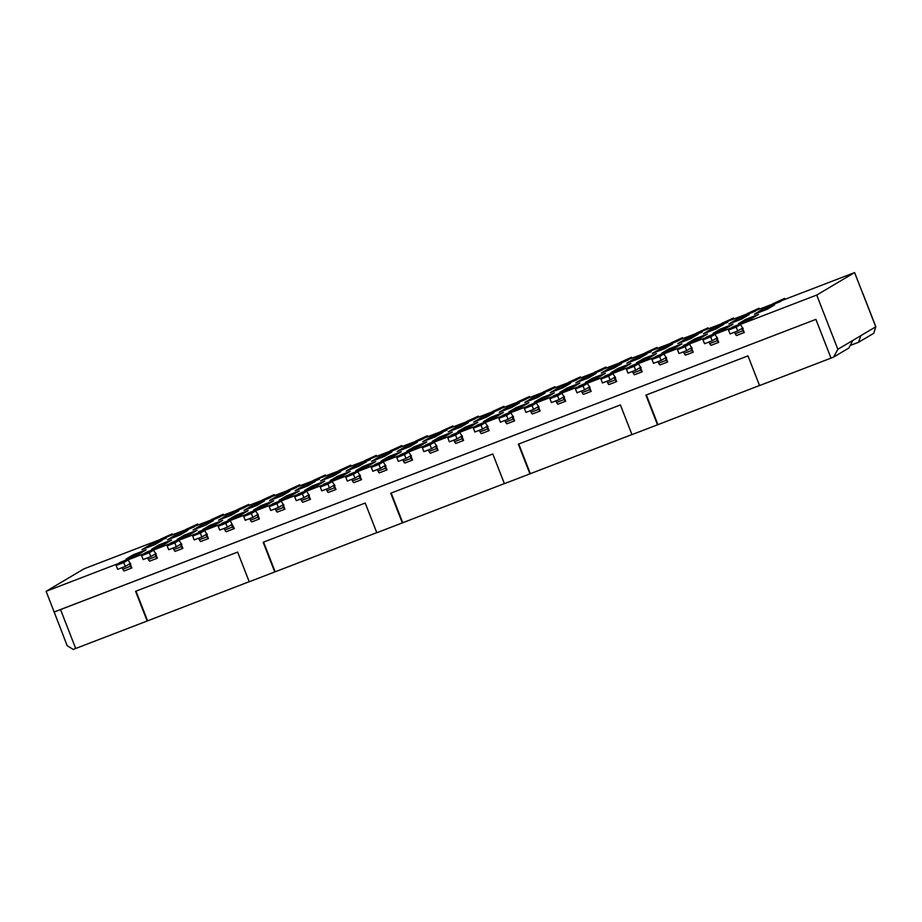 <?xml version="1.0" encoding="UTF-8"?>
<svg xmlns="http://www.w3.org/2000/svg" width="922" height="922" viewBox="0 0 922 922"><rect width="100%" height="100%" fill="white"/><g stroke="black" fill="none" stroke-linecap="round" stroke-linejoin="round"><path stroke-width="1.38" d="M54.064 612.058L815.901 319.369L831.01 358.105L759.555 385.569L747.984 355.88L645.907 395.112L657.49 424.812L631.973 434.619L620.391 404.931L518.325 444.162L529.908 473.862L504.392 483.67L492.809 453.981L390.744 493.212L402.315 522.912L376.798 532.72L365.227 503.032L263.162 542.263L274.733 571.963L249.217 581.77L237.634 552.082L135.569 591.313L147.151 621.013L75.696 648.477L73.218 649.422L67.191 645.734L54.156 611.978L815.901 319.369M831.01 358.105L833.626 357.079L837.856 349.277L852.758 340.437L848.874 348.032L833.626 357.079M657.49 424.812L759.532 385.5M529.908 473.862L631.939 434.55M402.315 522.912L504.357 483.601M274.733 571.963L376.775 532.651M147.151 621.013L249.194 581.701M136.007 591.152L147.555 620.771M263.588 542.101L275.136 571.721M391.17 493.051L402.718 522.67M518.763 444.001L530.311 473.62M646.345 394.95L657.893 424.569M837.856 349.277L816.719 295.052L46.1 591.313L54.156 611.978M641.101 367.659L639.522 365.688A4.437 0.738 69 0 0 638.185 363.936A4.437 0.738 69 0 0 638.162 363.948L634.129 366.345L635.638 370.218L639.672 367.82L640.836 370.045A4.437 0.738 69 0 0 642.173 371.797L640.594 367.797M615.585 377.478L614.006 375.496A4.437 0.738 69 0 0 612.669 373.756L608.612 376.153L610.122 380.025L614.156 377.628L615.32 379.852A4.437 0.738 69 0 0 616.657 381.604A4.437 0.738 69 0 0 616.68 381.593L615.112 377.651M590.068 387.286L588.49 385.304A4.437 0.738 69 0 0 587.153 383.564L583.096 385.961L584.606 389.833L588.639 387.447L589.792 389.672A4.437 0.738 69 0 0 591.14 391.412A4.437 0.738 69 0 0 591.163 391.401L589.584 387.471M513.519 416.709L511.941 414.739A4.437 0.738 69 0 0 510.592 412.987A4.437 0.738 69 0 0 510.581 412.998L506.547 415.396L508.057 419.268L512.09 416.871L513.243 419.095A4.437 0.738 69 0 0 514.591 420.847L513.035 416.894M539.036 406.902L537.457 404.919A4.437 0.738 69 0 0 536.108 403.179L532.063 405.576L533.573 409.449L537.607 407.063L538.759 409.287A4.437 0.738 69 0 0 540.108 411.028L538.552 407.086M564.552 397.094L562.973 395.112A4.437 0.738 69 0 0 561.625 393.371A4.437 0.738 69 0 0 561.613 393.383L557.58 395.769L559.089 399.641L563.123 397.255L564.276 399.48A4.437 0.738 69 0 0 565.624 401.22A4.437 0.738 69 0 0 565.647 401.208L564.068 397.278M360.41 475.579L358.842 473.597A4.437 0.738 69 0 0 357.494 471.857A4.437 0.738 69 0 0 357.471 471.857L353.449 474.254L354.958 478.126L358.981 475.729L360.145 477.953A4.437 0.738 69 0 0 361.493 479.705A4.437 0.738 69 0 0 361.505 479.694L359.937 475.752M385.926 465.76L384.359 463.789A4.437 0.738 69 0 0 383.01 462.037A4.437 0.738 69 0 0 382.987 462.049L378.965 464.446L380.475 468.318L384.497 465.921L385.661 468.146A4.437 0.738 69 0 0 387.01 469.897L385.454 465.944M411.443 455.952L409.875 453.97A4.437 0.738 69 0 0 408.527 452.229L404.481 454.627L405.991 458.499L410.013 456.113L411.177 458.338A4.437 0.738 69 0 0 412.526 460.078L410.97 456.136M487.992 426.529L486.424 424.546A4.437 0.738 69 0 0 485.076 422.806L481.03 425.203L482.54 429.076L486.574 426.679L487.726 428.903A4.437 0.738 69 0 0 489.075 430.655A4.437 0.738 69 0 0 489.098 430.643L487.519 426.702M462.475 436.337L460.908 434.354A4.437 0.738 69 0 0 459.559 432.614A4.437 0.738 69 0 0 459.548 432.625L455.514 435.011L457.024 438.884L461.058 436.498L462.21 438.722A4.437 0.738 69 0 0 463.559 440.462A4.437 0.738 69 0 0 463.57 440.451L462.003 436.521M436.959 446.144L435.391 444.162A4.437 0.738 69 0 0 434.043 442.422L429.998 444.819L431.508 448.691L435.541 446.306L436.694 448.53A4.437 0.738 69 0 0 438.042 450.27L436.486 446.329M717.65 338.236L716.083 336.253A4.437 0.738 69 0 0 714.734 334.513L710.678 336.91L712.187 340.783L716.221 338.397L717.385 340.621A4.437 0.738 69 0 0 718.722 342.362A4.437 0.738 69 0 0 718.745 342.35L717.178 338.42M692.134 348.043L690.555 346.061A4.437 0.738 69 0 0 689.218 344.321L685.161 346.718L686.671 350.591L690.705 348.205L691.869 350.429A4.437 0.738 69 0 0 693.206 352.169L691.661 348.228M666.618 357.851L665.039 355.869A4.437 0.738 69 0 0 663.702 354.129A4.437 0.738 69 0 0 663.679 354.14L659.645 356.526L661.155 360.398L665.188 358.013L666.352 360.237A4.437 0.738 69 0 0 667.689 361.977L666.145 358.036M207.312 534.437L205.733 532.455A4.437 0.738 69 0 0 204.396 530.715L200.339 533.112L201.849 536.984L205.883 534.599L207.047 536.823A4.437 0.738 69 0 0 208.384 538.563A4.437 0.738 69 0 0 208.407 538.552L206.839 534.622M234.338 528.502L231.249 522.647A4.437 0.738 69 0 0 229.912 520.907A4.437 0.738 69 0 0 229.889 520.907L225.855 523.304L227.365 527.177L231.399 524.779L232.563 527.004A4.437 0.738 69 0 0 233.9 528.755A4.437 0.738 69 0 0 233.923 528.744L234.338 528.502M258.344 514.81L256.765 512.839A4.437 0.738 69 0 0 255.429 511.088A4.437 0.738 69 0 0 255.406 511.099L251.372 513.496L252.882 517.369L256.915 514.972L258.079 517.196A4.437 0.738 69 0 0 259.416 518.948A4.437 0.738 69 0 0 259.439 518.936L257.872 514.995M309.377 495.195L307.81 493.212A4.437 0.738 69 0 0 306.461 491.472L302.404 493.869L303.926 497.742L307.948 495.356L309.112 497.58A4.437 0.738 69 0 0 310.449 499.321A4.437 0.738 69 0 0 310.472 499.309L308.905 495.379M283.861 505.002L282.282 503.02A4.437 0.738 69 0 0 280.945 501.28L276.888 503.677L278.398 507.549L282.432 505.164L283.596 507.388A4.437 0.738 69 0 0 284.933 509.128L283.388 505.187M334.893 485.387L333.326 483.405A4.437 0.738 69 0 0 331.978 481.664L327.932 484.062L329.442 487.934L333.464 485.548L334.628 487.773A4.437 0.738 69 0 0 335.977 489.513A4.437 0.738 69 0 0 335.988 489.501L334.398 485.525M743.167 328.428L741.599 326.446A4.437 0.738 69 0 0 740.251 324.705L736.205 327.103L737.715 330.975L741.737 328.578L742.902 330.802A4.437 0.738 69 0 0 744.25 332.554A4.437 0.738 69 0 0 744.261 332.542L742.671 328.555M181.795 544.245L180.216 542.263A4.437 0.738 69 0 0 178.88 540.523L174.823 542.92L176.333 546.792L180.366 544.406L181.519 546.631A4.437 0.738 69 0 0 182.867 548.371A4.437 0.738 69 0 0 182.89 548.36L181.323 544.429M156.279 554.053L154.7 552.071A4.437 0.738 69 0 0 153.352 550.33L149.306 552.727L150.816 556.6L154.85 554.214L156.002 556.439A4.437 0.738 69 0 0 157.351 558.179L155.795 554.237M130.763 563.861L129.184 561.89A4.437 0.738 69 0 0 127.835 560.138A4.437 0.738 69 0 0 127.824 560.15L123.79 562.547L125.3 566.419L129.334 564.022L130.486 566.246A4.437 0.738 69 0 0 131.834 567.998L130.279 564.045M46.1 591.313L83.983 568.839L854.602 272.578L816.719 295.052M745.748 319.312L758.506 314.402L751.246 318.712L738.487 323.61L745.748 319.312L746.255 320.625M720.232 329.119L732.99 324.21L725.729 328.52L712.971 333.418L720.232 329.119L720.739 330.433M694.704 338.927L707.462 334.029L700.213 338.328L687.455 343.238L694.704 338.927L695.223 340.241M669.188 348.735L681.946 343.837L674.697 348.136L661.938 353.045L669.188 348.735L669.706 350.06M643.671 358.554L656.429 353.645L649.18 357.943L636.422 362.853L643.671 358.554L644.19 359.868M618.155 368.362L630.913 363.452L623.664 367.763L610.906 372.661L618.155 368.362L618.674 369.676M592.639 378.17L605.397 373.26L598.148 377.571L585.389 382.469L592.639 378.17L593.157 379.484M567.122 387.978L579.88 383.079L572.631 387.378L559.873 392.288L567.122 387.978L567.641 389.291M541.606 397.785L554.364 392.887L547.115 397.186L534.357 402.096L541.606 397.785L542.124 399.111M516.09 407.605L528.848 402.695L521.598 406.994L508.84 411.904L516.09 407.605L516.608 408.919M490.573 417.412L503.331 412.503L496.071 416.813L483.312 421.711L490.573 417.412L491.092 418.726M465.057 427.22L477.815 422.311L470.554 426.621L457.796 431.519L465.057 427.22L465.564 428.534M439.54 437.028L452.299 432.13L445.038 436.429L432.28 441.338L439.54 437.028L440.048 438.342M414.024 446.836L426.782 441.938L419.522 446.236L406.763 451.146L414.024 446.836L414.531 448.161M388.508 456.655L401.266 451.745L394.005 456.044L381.247 460.954L388.508 456.655L389.015 457.969M362.991 466.463L375.75 461.553L368.489 465.864L355.731 470.762L362.991 466.463L363.498 467.777M337.475 476.271L350.233 471.361L342.972 475.671L330.214 480.569L337.475 476.271L337.982 477.584M311.959 486.078L324.717 481.18L317.456 485.479L304.698 490.389L311.959 486.078L312.466 487.392M286.431 495.886L299.201 490.988L291.94 495.287L279.182 500.197L286.431 495.886L286.949 497.212M260.914 505.705L273.673 500.796L266.423 505.095L253.665 510.004L260.914 505.705L261.433 507.019M235.398 515.513L248.156 510.604L240.907 514.914L228.149 519.812L235.398 515.513L235.917 516.827M209.882 525.321L222.64 520.411L215.391 524.722L202.633 529.62L209.882 525.321L210.4 526.635M184.365 535.129L197.124 530.231L189.874 534.53L177.116 539.439L184.365 535.129L184.884 536.443M158.849 544.937L171.607 540.038L164.358 544.337L151.6 549.247L158.849 544.937L159.368 546.262M133.333 554.756L146.091 549.846L138.842 554.145L126.084 559.055L133.333 554.756L133.851 556.07M198.703 532.225L213.846 525.897L198.53 531.787M239.363 516.09L221.626 523.408L239.363 516.09M298.186 493.985L315.912 486.666L298.186 493.985M287.975 497.903L272.67 503.792L287.975 497.903M264.879 506.282L247.154 513.6L264.879 506.282M364.524 468.48L349.219 474.357L364.524 468.48M339.008 478.288L323.703 484.177L339.008 478.288M553.35 395.884L571.087 388.565L553.35 395.884M400.252 454.742L417.977 447.424L400.252 454.742M425.768 444.934L443.494 437.616L425.768 444.934M469.01 427.796L451.284 435.126L469.01 427.796M392.461 457.231L374.735 464.55L392.461 457.231M724.185 329.696L706.459 337.026L724.185 329.696M747.281 321.329L731.976 327.206L747.281 321.329M683.525 345.831L698.669 339.515L683.352 345.393M604.383 376.257L622.12 368.938L604.383 376.257M647.636 359.131L629.899 366.449L647.636 359.131M673.152 349.323L655.427 356.641L673.152 349.323M543.15 399.802L527.833 405.692L543.15 399.802M520.043 408.181L502.317 415.499L520.043 408.181M492.118 419.429L476.801 425.307L492.118 419.429M578.866 386.076L596.603 378.746L578.866 386.076M170.593 543.035L188.33 535.717L170.593 543.035M137.297 555.332L119.56 562.651L137.297 555.332M162.814 545.524L145.077 552.843L162.814 545.524M862.635 293.161L875.75 326.803L852.758 340.437M862.658 293.231L854.602 272.578M763.416 308.559L781.141 301.24L763.416 308.559M755.625 311.048L737.9 318.378L755.625 311.048M761.872 309.746L774.63 304.836L767.173 309.262L754.415 314.172L761.872 309.746L762.39 311.094M736.344 319.554L749.102 314.656L741.645 319.07L728.887 323.979L736.344 319.554L736.874 320.914M727.688 322.297L712.383 328.186L727.688 322.297M710.827 329.361L723.586 324.463L716.129 328.889L703.371 333.787L710.827 329.361L711.358 330.721M685.311 339.181L698.069 334.271L690.613 338.697L677.854 343.595L685.311 339.181L685.841 340.529M702.172 332.104L686.855 337.994L702.172 332.104M576.999 379.726L559.274 387.044L576.999 379.726M587.21 375.796L602.515 369.918L587.383 376.234M651.139 351.731L635.823 357.609L651.139 351.731M612.727 365.988L628.043 360.099L612.899 366.426M557.729 388.231L570.488 383.322L563.031 387.747L550.273 392.645L557.729 388.231L558.259 389.58M583.246 378.412L596.004 373.514L588.547 377.939L575.789 382.837L583.246 378.412L583.776 379.772M608.762 368.604L621.52 363.706L614.064 368.12L601.305 373.03L608.762 368.604L609.292 369.964M634.278 358.796L647.037 353.887L639.58 358.312L626.822 363.222L634.278 358.796L634.809 360.145M679.076 340.483L661.339 347.801L679.076 340.483M659.795 348.989L672.553 344.079L665.096 348.504L652.338 353.414L659.795 348.989L660.325 350.337M525.966 399.341L508.241 406.66L525.966 399.341M551.483 389.533L533.757 396.852L551.483 389.533M532.213 398.039L544.971 393.129L537.514 397.555L524.756 402.465L532.213 398.039L532.743 399.387M506.697 407.847L519.455 402.937L511.998 407.363L499.24 412.272L506.697 407.847L507.227 409.195M485.145 415.038L500.45 409.149L485.318 415.476M481.18 417.654L493.938 412.756L486.482 417.17L473.724 422.08L481.18 417.654L481.71 419.014M277.038 496.14L289.796 491.23L282.339 495.656L269.581 500.565L277.038 496.14L277.568 497.488M251.522 505.948L264.28 501.038L256.823 505.463L244.065 510.373L251.522 505.948L252.052 507.296M200.489 525.563L213.247 520.665L205.79 525.091L193.032 529.989L200.489 525.563L201.019 526.923M226.005 515.755L238.763 510.857L231.307 515.271L218.549 520.181L226.005 515.755L226.535 517.115M174.973 535.382L187.731 530.473L180.274 534.898L167.516 539.796L174.973 535.382L175.503 536.731M253.066 504.76L270.803 497.442L253.066 504.76M227.55 514.58L245.287 507.25L227.55 514.58M202.033 524.388L219.77 517.069L202.033 524.388M278.582 494.953L296.319 487.634L278.582 494.953M178.937 532.766L194.242 526.877L179.11 533.204M370.448 459.64L355.143 465.529L370.448 459.64M353.599 466.705L366.357 461.807L358.9 466.221L346.142 471.13L353.599 466.705L354.117 468.065M347.352 468.019L329.627 475.337L347.352 468.019M328.071 476.513L340.84 471.615L333.384 476.04L320.614 480.938L328.071 476.513L328.601 477.873M319.415 479.256L304.11 485.145L319.415 479.256M302.554 486.332L315.312 481.422L307.856 485.848L295.098 490.746L302.554 486.332L303.084 487.68M457.208 426.287L474.934 418.968L457.208 426.287M446.997 430.205L431.692 436.094L446.997 430.205M455.664 427.462L468.422 422.564L460.965 426.99L448.207 431.888L455.664 427.462L456.194 428.822M379.115 456.897L391.873 451.987L384.416 456.413L371.658 461.323L379.115 456.897L379.634 458.246M404.631 447.089L417.389 442.18L409.933 446.605L397.175 451.515L404.631 447.089L405.15 448.438M430.148 437.282L442.906 432.372L435.449 436.798L422.691 441.696L430.148 437.282L430.678 438.63M383.079 454.281L398.385 448.392L383.241 454.719M408.596 444.473L423.901 438.584L408.757 444.911M149.456 545.19L162.214 540.28L154.758 544.706L142 549.616L149.456 545.19L149.986 546.539M166.317 538.114L151.001 544.003L166.317 538.114M638.162 363.948L630.51 366.887A4.437 0.738 69 0 0 630.51 366.887A4.437 0.738 69 0 0 630.521 366.887L626.476 369.284L627.986 373.156L635.638 370.218M632.4 371.462L633.172 372.995A4.437 0.738 69 0 0 634.52 374.735A4.437 0.738 69 0 0 634.543 374.724L642.161 371.797A4.437 0.738 69 0 0 642.196 371.785L634.52 374.735M605.005 376.695L612.669 373.756A4.437 0.738 69 0 0 612.646 373.756L604.993 376.706A4.437 0.738 69 0 0 604.993 376.706A4.437 0.738 69 0 0 605.005 376.695L600.96 379.092L602.469 382.964L610.122 380.025M606.883 381.27L607.656 382.803A4.437 0.738 69 0 0 609.004 384.543A4.437 0.738 69 0 0 609.027 384.532L616.634 381.604L609.004 384.543M579.512 386.502A4.437 0.738 69 0 0 579.489 386.502L575.443 388.9L576.953 392.772L584.606 389.833M579.489 386.502A4.437 0.738 69 0 0 579.477 386.514L587.153 383.564A4.437 0.738 69 0 0 587.13 383.575L579.477 386.514M581.367 391.078L582.139 392.611A4.437 0.738 69 0 0 583.488 394.351A4.437 0.738 69 0 0 583.511 394.351L591.14 391.412L583.511 394.351M510.592 412.987L502.939 415.937A4.437 0.738 69 0 0 502.939 415.937A4.437 0.738 69 0 0 502.916 415.937L498.894 418.334L500.404 422.207L508.057 419.268M504.818 420.513L505.59 422.046A4.437 0.738 69 0 0 506.939 423.786A4.437 0.738 69 0 0 506.95 423.774L514.591 420.847A4.437 0.738 69 0 0 514.614 420.835L506.95 423.774M528.444 406.129L536.097 403.191A4.437 0.738 69 0 0 536.097 403.191L528.456 406.118A4.437 0.738 69 0 0 528.456 406.118A4.437 0.738 69 0 0 528.444 406.129L524.411 408.527L525.92 412.399L533.573 409.449M530.334 410.705L531.107 412.226A4.437 0.738 69 0 0 532.455 413.978A4.437 0.738 69 0 0 532.467 413.966L540.108 411.028A4.437 0.738 69 0 0 540.131 411.028M553.995 396.31A4.437 0.738 69 0 0 553.972 396.31A4.437 0.738 69 0 0 553.961 396.322L549.927 398.719L551.437 402.591L559.089 399.641M555.851 400.886L556.623 402.418A4.437 0.738 69 0 0 557.971 404.17A4.437 0.738 69 0 0 557.994 404.159L565.624 401.22M357.494 471.857L349.841 474.795A4.437 0.738 69 0 0 349.841 474.795A4.437 0.738 69 0 0 349.818 474.807L345.785 477.193L347.294 481.065L354.958 478.126M351.708 479.371L352.492 480.904A4.437 0.738 69 0 0 353.829 482.644A4.437 0.738 69 0 0 353.852 482.632L361.47 479.705L353.829 482.644M387.01 469.897A4.437 0.738 69 0 0 387.021 469.886L379.368 472.825A4.437 0.738 69 0 0 379.368 472.825L387.01 469.897M383.01 462.037L375.358 464.988A4.437 0.738 69 0 0 375.358 464.988A4.437 0.738 69 0 0 375.335 464.988L371.301 467.385L372.811 471.257L380.475 468.318M377.225 469.563L378.008 471.096A4.437 0.738 69 0 0 379.345 472.836M400.851 455.18L408.504 452.241A4.437 0.738 69 0 0 408.504 452.241L400.874 455.168A4.437 0.738 69 0 0 400.874 455.168A4.437 0.738 69 0 0 400.851 455.18L396.817 457.577L398.339 461.449L405.991 458.499M402.741 459.755L403.525 461.277A4.437 0.738 69 0 0 404.862 463.028A4.437 0.738 69 0 0 404.885 463.017L412.526 460.078A4.437 0.738 69 0 0 412.537 460.078M477.423 425.745A4.437 0.738 69 0 0 477.4 425.757A4.437 0.738 69 0 0 477.423 425.745L485.076 422.806A4.437 0.738 69 0 0 485.064 422.806L473.378 428.142L474.888 432.015L482.54 429.076M479.302 430.32L480.074 431.853A4.437 0.738 69 0 0 481.422 433.594A4.437 0.738 69 0 0 481.434 433.582L489.052 430.655L481.422 433.594M451.93 435.553A4.437 0.738 69 0 0 451.907 435.553A4.437 0.738 69 0 0 451.884 435.564L447.862 437.95L449.371 441.822L457.024 438.884M453.785 440.128L454.558 441.661A4.437 0.738 69 0 0 455.906 443.401A4.437 0.738 69 0 0 455.917 443.401L463.559 440.462L455.917 443.401M426.413 445.361A4.437 0.738 69 0 0 426.39 445.361L422.345 447.769L423.855 451.642L431.508 448.691M426.39 445.361A4.437 0.738 69 0 0 426.367 445.372L434.043 442.422A4.437 0.738 69 0 0 434.032 442.433L426.367 445.372M428.257 449.936L429.041 451.469A4.437 0.738 69 0 0 430.39 453.221A4.437 0.738 69 0 0 430.401 453.209L438.042 450.27A4.437 0.738 69 0 0 438.054 450.259M707.093 337.452A4.437 0.738 69 0 0 707.082 337.452L703.025 339.849L704.535 343.722L712.187 340.783M707.082 337.452A4.437 0.738 69 0 0 707.059 337.464L714.734 334.513A4.437 0.738 69 0 0 714.711 334.513L707.059 337.464M708.949 342.027L709.733 343.56A4.437 0.738 69 0 0 711.069 345.301A4.437 0.738 69 0 0 711.093 345.289L718.722 342.362L711.093 345.289M693.206 352.169A4.437 0.738 69 0 0 693.229 352.158L685.553 355.108A4.437 0.738 69 0 0 685.576 355.108A4.437 0.738 69 0 1 684.205 353.368L683.433 351.835M681.542 347.271A4.437 0.738 69 0 1 681.565 347.26A4.437 0.738 69 0 0 681.565 347.26L689.218 344.321A4.437 0.738 69 0 0 689.195 344.332L677.509 349.668L679.018 353.541L686.671 350.591M663.702 354.129L656.038 357.068A4.437 0.738 69 0 0 656.038 357.068A4.437 0.738 69 0 0 656.026 357.079L651.992 359.476L653.502 363.349L661.155 360.398M657.916 361.655L658.688 363.176A4.437 0.738 69 0 0 660.037 364.928A4.437 0.738 69 0 0 660.06 364.916L667.689 361.977A4.437 0.738 69 0 0 667.712 361.977L660.06 364.916M196.732 533.654L204.396 530.715A4.437 0.738 69 0 0 204.373 530.726L196.72 533.665A4.437 0.738 69 0 0 196.72 533.665A4.437 0.738 69 0 0 196.732 533.654L192.686 536.051L194.196 539.923L201.849 536.984M198.61 538.229L199.383 539.762A4.437 0.738 69 0 0 200.731 541.502A4.437 0.738 69 0 0 200.754 541.502L208.36 538.575L200.731 541.502M222.271 523.834A4.437 0.738 69 0 0 222.248 523.846L218.203 526.243L219.713 530.115L227.365 527.177M229.889 520.907L222.237 523.857A4.437 0.738 69 0 0 222.237 523.857L229.912 520.907M224.127 528.421L224.899 529.954A4.437 0.738 69 0 0 226.247 531.694A4.437 0.738 69 0 0 226.27 531.683L233.888 528.755L226.247 531.694M255.429 511.088L247.776 514.038A4.437 0.738 69 0 0 247.776 514.038A4.437 0.738 69 0 0 247.753 514.05L243.719 516.435L245.229 520.308L252.882 517.369M249.643 518.613L250.415 520.146A4.437 0.738 69 0 0 251.764 521.887A4.437 0.738 69 0 0 251.787 521.875L259.405 518.948L251.764 521.887M298.82 494.411A4.437 0.738 69 0 0 298.809 494.411L306.461 491.472A4.437 0.738 69 0 0 306.438 491.484L294.752 496.82L296.262 500.692L303.926 497.742M300.676 498.986L301.459 500.519A4.437 0.738 69 0 0 302.796 502.271A4.437 0.738 69 0 0 302.819 502.26L310.449 499.321L302.819 502.26M284.933 509.128A4.437 0.738 69 0 0 284.956 509.128L277.28 512.079A4.437 0.738 69 0 0 277.303 512.067A4.437 0.738 69 0 1 275.932 510.327L275.159 508.806M273.269 504.23A4.437 0.738 69 0 1 273.292 504.23A4.437 0.738 69 0 0 273.292 504.23L280.945 501.28A4.437 0.738 69 0 0 280.922 501.291L269.236 506.627L270.745 510.5L278.398 507.549M324.325 484.603A4.437 0.738 69 0 0 324.302 484.615A4.437 0.738 69 0 0 324.325 484.603L331.978 481.664A4.437 0.738 69 0 0 331.955 481.676L320.268 487L321.778 490.873L329.442 487.934M326.192 489.179L326.976 490.711A4.437 0.738 69 0 0 328.313 492.452A4.437 0.738 69 0 0 328.336 492.452L335.954 489.513L328.313 492.452M732.598 327.644L740.251 324.705A4.437 0.738 69 0 0 740.228 324.705L732.575 327.656A4.437 0.738 69 0 0 732.575 327.656A4.437 0.738 69 0 0 732.598 327.644L728.541 330.041L730.051 333.914L737.715 330.975M734.465 332.22L735.249 333.752A4.437 0.738 69 0 0 736.586 335.493A4.437 0.738 69 0 0 736.609 335.481L744.227 332.554L736.586 335.493M171.238 543.461A4.437 0.738 69 0 0 171.215 543.461L178.88 540.523A4.437 0.738 69 0 0 178.856 540.534L167.17 545.87L168.68 549.743L176.333 546.792M173.094 548.037L173.866 549.57A4.437 0.738 69 0 0 175.215 551.321A4.437 0.738 69 0 0 175.238 551.31L182.867 548.371L175.238 551.31M145.722 553.269A4.437 0.738 69 0 0 145.699 553.281L141.654 555.678L143.164 559.55L150.816 556.6M145.699 553.281A4.437 0.738 69 0 0 145.688 553.281L153.352 550.33A4.437 0.738 69 0 0 153.34 550.342L145.688 553.281M147.578 557.856L148.35 559.377A4.437 0.738 69 0 0 149.698 561.129A4.437 0.738 69 0 0 149.721 561.118L157.328 558.19M157.351 558.179A4.437 0.738 69 0 0 157.374 558.179L149.698 561.129M120.206 563.077A4.437 0.738 69 0 0 120.183 563.088A4.437 0.738 69 0 0 120.171 563.1L116.137 565.486L117.647 569.358L125.3 566.419M122.061 567.664L122.833 569.197A4.437 0.738 69 0 0 124.182 570.937A4.437 0.738 69 0 0 124.193 570.925L131.834 567.998A4.437 0.738 69 0 0 131.858 567.987M875.75 326.803L873.791 333.257L858.543 342.304L850.153 345.52M858.543 342.304L860.837 335.643M634.129 366.345L626.476 369.284M608.612 376.153L600.96 379.092M583.096 385.961L575.443 388.9M506.547 415.396L498.894 418.334M532.063 405.576L524.411 408.527M557.58 395.769L549.927 398.719M353.449 474.254L345.785 477.193M378.965 464.446L371.301 467.385M404.481 454.627L396.817 457.577M481.03 425.203L473.378 428.142M455.514 435.011L447.862 437.95M429.998 444.819L422.345 447.769M710.678 336.91L703.025 339.849M685.161 346.718L677.509 349.668M659.645 356.526L651.992 359.476M200.339 533.112L192.686 536.051M225.855 523.304L218.203 526.243M251.372 513.496L243.719 516.435M302.404 493.869L294.752 496.82M276.888 503.677L269.236 506.627M327.932 484.062L320.268 487M736.205 327.103L728.541 330.041M174.823 542.92L167.17 545.87M149.306 552.727L141.654 555.678M123.79 562.547L116.137 565.486M270.077 497.304A4.437 0.738 -111 0 1 270.192 497.004L274.226 494.607L274.595 495.563M262.424 500.243A4.437 0.738 -111 0 1 262.54 499.943L274.226 494.607M244.56 507.112A4.437 0.738 -111 0 1 244.676 506.812L248.71 504.426L249.078 505.371M236.908 510.05A4.437 0.738 -111 0 1 237.023 509.751L248.71 504.426M193.528 526.727A4.437 0.738 -111 0 1 193.643 526.439L197.677 524.042L198.046 524.998M185.875 529.677A4.437 0.738 -111 0 1 185.99 529.378L197.677 524.042M219.044 516.919A4.437 0.738 -111 0 1 219.159 516.62L223.193 514.234L223.562 515.179M211.392 519.87A4.437 0.738 -111 0 1 211.507 519.57L223.193 514.234M287.941 490.435A4.437 0.738 -111 0 1 288.056 490.135L299.742 484.799L300.111 485.756M295.593 487.496A4.437 0.738 -111 0 1 295.708 487.196L299.742 484.799M397.659 448.253A4.437 0.738 -111 0 1 397.785 447.954L401.808 445.557L402.188 446.513M390.006 451.192A4.437 0.738 -111 0 1 390.121 450.893L401.808 445.557M372.142 458.061A4.437 0.738 -111 0 1 372.269 457.761L376.291 455.376L376.672 456.321M364.49 461A4.437 0.738 -111 0 1 364.605 460.7L376.291 455.376M338.973 470.819A4.437 0.738 -111 0 1 339.089 470.52L350.775 465.184L351.144 466.129M346.626 467.869A4.437 0.738 -111 0 1 346.753 467.569L350.775 465.184M321.11 477.677A4.437 0.738 -111 0 1 321.225 477.389L325.259 474.991L325.627 475.948M313.457 480.627A4.437 0.738 -111 0 1 313.572 480.327L325.259 474.991M525.252 399.203A4.437 0.738 -111 0 1 525.367 398.903L529.401 396.506L529.77 397.463M517.588 402.142A4.437 0.738 -111 0 1 517.715 401.842L529.401 396.506M499.736 409.011A4.437 0.738 -111 0 1 499.851 408.711L503.885 406.325L504.253 407.27M492.071 411.95A4.437 0.738 -111 0 1 492.198 411.65L503.885 406.325M448.691 428.626A4.437 0.738 -111 0 1 448.818 428.338L452.852 425.941L453.221 426.898M441.039 431.577A4.437 0.738 -111 0 1 441.165 431.277L452.852 425.941M474.219 418.819A4.437 0.738 -111 0 1 474.334 418.519L478.368 416.133L478.737 417.078M466.555 421.769A4.437 0.738 -111 0 1 466.682 421.469L478.368 416.133M415.522 441.384A4.437 0.738 -111 0 1 415.649 441.085L427.324 435.749L427.704 436.705M423.175 438.446A4.437 0.738 -111 0 1 423.302 438.146L427.324 435.749M780.415 301.102A4.437 0.738 -111 0 1 780.542 300.803L784.564 298.405L784.933 299.362M772.763 304.041A4.437 0.738 -111 0 1 772.878 303.741L784.564 298.405M754.899 310.91A4.437 0.738 -111 0 1 755.026 310.61L759.048 308.225L759.417 309.17M747.246 313.849A4.437 0.738 -111 0 1 747.362 313.549L759.048 308.225M721.73 323.657A4.437 0.738 -111 0 1 721.845 323.368L733.532 318.032L733.9 318.977M729.383 320.718A4.437 0.738 -111 0 1 729.498 320.418L733.532 318.032M645.181 353.091A4.437 0.738 -111 0 1 645.296 352.792L656.983 347.456L657.351 348.412M652.834 350.153A4.437 0.738 -111 0 1 652.949 349.853L656.983 347.456M670.697 343.284A4.437 0.738 -111 0 1 670.813 342.984L682.499 337.648L682.868 338.605M678.35 340.345A4.437 0.738 -111 0 1 678.465 340.045L682.499 337.648M703.866 330.525A4.437 0.738 -111 0 1 703.982 330.226L708.015 327.84L708.384 328.797M696.214 333.476A4.437 0.738 -111 0 1 696.329 333.176L708.015 327.84M543.116 392.334A4.437 0.738 -111 0 1 543.231 392.034L554.917 386.698L555.286 387.655M550.768 389.395A4.437 0.738 -111 0 1 550.883 389.096L554.917 386.698M576.285 379.576A4.437 0.738 -111 0 1 576.4 379.276L580.434 376.891L580.802 377.847M568.632 382.526A4.437 0.738 -111 0 1 568.747 382.227L580.434 376.891M601.801 369.768A4.437 0.738 -111 0 1 601.916 369.468L605.95 367.083L606.319 368.028M594.148 372.719A4.437 0.738 -111 0 1 594.264 372.419L605.95 367.083M627.317 359.96A4.437 0.738 -111 0 1 627.433 359.661L631.466 357.275L631.835 358.22M619.665 362.899A4.437 0.738 -111 0 1 619.78 362.6L631.466 357.275M160.359 539.485A4.437 0.738 -111 0 1 160.474 539.186L172.16 533.85L172.529 534.806M168.011 536.546A4.437 0.738 -111 0 1 168.127 536.247L172.16 533.85M858.578 342.223L850.188 345.45M60.598 609.753L75.696 648.477M540.085 411.039L532.467 413.966M565.601 401.231L557.994 404.159M412.503 460.09L404.885 463.017M438.019 450.282L430.401 453.209M693.194 352.181L685.576 355.108M284.921 509.14L277.303 512.067M131.811 567.998L124.193 570.925M639.753 367.936L638.992 368.224M640.836 370.045L633.172 372.995M614.236 377.743L613.476 378.032M615.32 379.852L607.656 382.803M588.72 387.551L587.959 387.839M589.792 389.672L582.139 392.611M512.171 416.986L511.41 417.274M513.243 419.095L505.59 422.046M510.581 412.998L502.916 415.937M537.687 407.167L536.927 407.466M538.759 409.287L531.107 412.226M561.613 393.383L553.961 396.322M564.276 399.48L556.623 402.418M563.204 397.359L562.443 397.659M357.471 471.857L349.818 474.807M360.145 477.953L352.492 480.904M359.073 475.844L358.312 476.132M382.987 462.049L375.335 464.988M385.661 468.146L378.008 471.096M384.589 466.036L383.829 466.325M410.106 456.217L409.345 456.517M411.177 458.338L403.525 461.277M487.726 428.903L480.074 431.853M486.655 426.794L485.894 427.082M461.138 436.602L460.378 436.89M462.21 438.722L454.558 441.661M459.548 432.625L451.884 435.564M435.622 446.409L434.861 446.709M436.694 448.53L429.041 451.469M716.313 338.501L715.553 338.789M717.385 340.621L709.733 343.56M691.869 350.429L684.205 353.368M690.797 348.309L690.025 348.608M665.269 358.116L664.508 358.416M666.352 360.237L658.688 363.176M663.679 354.14L656.026 357.079M205.963 534.702L205.203 534.99M207.047 536.823L199.383 539.762M232.563 527.004L224.899 529.954M231.48 524.895L230.719 525.183M255.406 511.099L247.753 514.05M258.079 517.196L250.415 520.146M257.007 515.087L256.235 515.375M309.112 497.58L301.459 500.519M308.04 495.46L307.28 495.759M283.596 507.388L275.932 510.327M282.524 505.268L281.752 505.567M334.628 487.773L326.976 490.711M333.557 485.652L332.796 485.94M741.83 328.693L741.069 328.981M742.902 330.802L735.249 333.752M181.519 546.631L173.866 549.57M180.447 544.51L179.686 544.81M154.931 554.318L154.17 554.618M156.002 556.439L148.35 559.377M129.414 564.137L128.654 564.425M130.486 566.246L122.833 569.197M127.824 560.15L120.171 563.1M270.192 497.004L262.54 499.943M244.676 506.812L237.023 509.751M193.643 526.439L185.99 529.378M219.159 516.62L211.507 519.57M295.708 487.196L288.056 490.135M397.785 447.954L390.121 450.893M372.269 457.761L364.605 460.7M346.753 467.569L339.089 470.52M321.225 477.389L313.572 480.327M525.367 398.903L517.715 401.842M499.851 408.711L492.198 411.65M448.818 428.338L441.165 431.277M474.334 418.519L466.682 421.469M423.302 438.146L415.649 441.085M780.542 300.803L772.878 303.741M755.026 310.61L747.362 313.549M729.498 320.418L721.845 323.368M652.949 349.853L645.296 352.792M678.465 340.045L670.813 342.984M703.982 330.226L696.329 333.176M550.883 389.096L543.231 392.034M576.4 379.276L568.747 382.227M601.916 369.468L594.264 372.419M627.433 359.661L619.78 362.6M168.127 536.247L160.474 539.186M862.75 293.161L875.877 326.837M630.521 366.887L638.185 363.936M553.972 396.31L561.625 393.371M451.907 435.553L459.559 432.614M120.183 563.088L127.835 560.138"/></g></svg>
